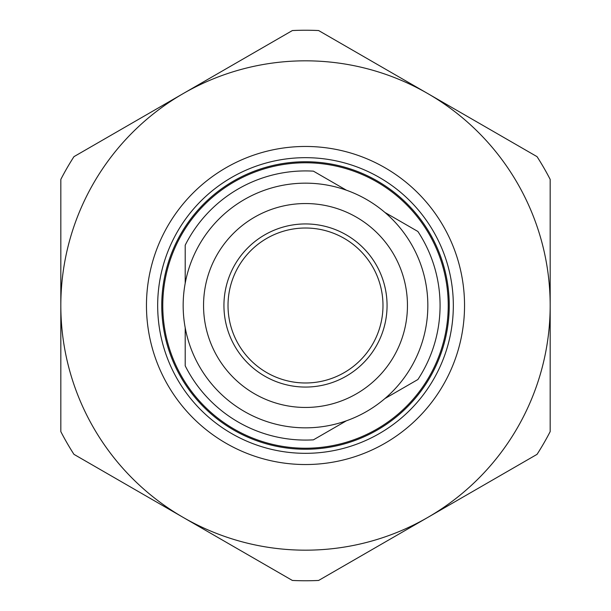 <?xml version="1.0" encoding="UTF-8"?>
<svg xmlns="http://www.w3.org/2000/svg" width="611" height="611" viewBox="0 0 611 611"><rect width="100%" height="100%" fill="white"/><g stroke="black" fill="none" stroke-linecap="round" stroke-linejoin="round"><path stroke-width="0.92" d="M324.135 162.961A143.745 143.745 0 0 1 419.62 392.904A143.745 143.745 0 0 1 172.745 360.627A143.745 143.745 0 0 1 324.135 162.961M324.662 158.921A147.824 147.824 0 0 0 168.98 362.193A147.824 147.824 0 0 0 422.858 395.386A147.824 147.824 0 0 0 324.662 158.921M326.121 147.801A159.043 159.043 0 0 1 431.763 402.206A159.043 159.043 0 0 1 158.623 366.493A159.043 159.043 0 0 1 326.121 147.801M183.163 517.395A244.675 244.675 0 0 0 550.175 305.5A244.675 244.675 0 0 0 183.163 93.605A244.675 244.675 0 0 0 183.163 517.395L73.954 454.347A275.263 275.263 0 0 1 60.825 431.603L60.825 179.397A275.263 275.263 0 0 1 73.954 156.653L292.371 30.55A275.263 275.263 0 0 1 318.629 30.55L537.046 156.653A275.263 275.263 0 0 1 550.175 179.397L550.175 431.603A275.263 275.263 0 0 1 537.046 454.347L318.629 580.45A275.263 275.263 0 0 1 292.371 580.45L183.163 517.395M384.915 398.563L417.886 379.523A134.573 134.573 0 0 0 417.886 231.477L384.915 212.437M185.202 327.74L185.202 365.813A134.573 134.573 0 0 0 313.42 439.844L346.391 420.803M346.391 190.197L313.42 171.156A134.573 134.573 0 0 0 185.202 245.187L185.202 283.26M305.5 162.77A142.73 142.73 0 0 1 448.23 305.5A142.73 142.73 0 0 1 305.5 448.23A142.73 142.73 0 0 1 162.77 305.5A142.73 142.73 0 0 1 305.5 162.77M228.018 305.5A77.482 77.482 0 0 1 305.5 228.018A77.482 77.482 0 0 1 382.982 305.5A77.482 77.482 0 0 1 305.5 382.982A77.482 77.482 0 0 1 228.018 305.5M203.547 305.5A101.953 101.953 0 0 0 305.5 407.453A101.953 101.953 0 0 0 407.453 305.5A101.953 101.953 0 0 0 305.5 203.547A101.953 101.953 0 0 0 203.547 305.5M305.5 183.163A122.337 122.337 0 0 1 427.837 305.5A122.337 122.337 0 0 1 305.5 427.837A122.337 122.337 0 0 1 183.163 305.5A122.337 122.337 0 0 1 305.5 183.163M305.5 223.939A81.561 81.561 0 0 1 387.061 305.5A81.561 81.561 0 0 1 305.5 387.061A81.561 81.561 0 0 1 223.939 305.5A81.561 81.561 0 0 1 305.5 223.939"/></g></svg>
